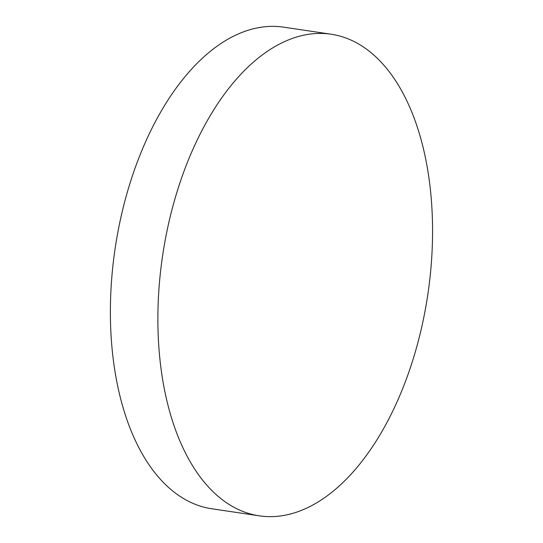 <?xml version="1.0" encoding="UTF-8"?>
<svg xmlns="http://www.w3.org/2000/svg" width="543" height="543" viewBox="0 0 543 543"><rect width="100%" height="100%" fill="white"/><g stroke="black" fill="none" stroke-linecap="round" stroke-linejoin="round"><path stroke-width="0.81" d="M257.979 515.633A243.468 134.019 98.5 0 0 259.364 515.85A243.468 134.019 98.5 0 0 427.592 296.037A243.468 134.019 98.5 0 0 332.472 34.44A243.468 134.019 98.5 0 0 331.087 34.223A243.468 134.019 98.5 0 0 162.852 254.036A243.468 134.019 98.5 0 0 257.979 515.633M331.087 34.223L283.589 27.15A243.468 134.019 98.5 0 0 115.55 245.707A243.468 134.019 98.5 0 0 210.48 508.56A243.468 134.019 98.5 0 0 211.865 508.777L259.364 515.85"/></g></svg>
